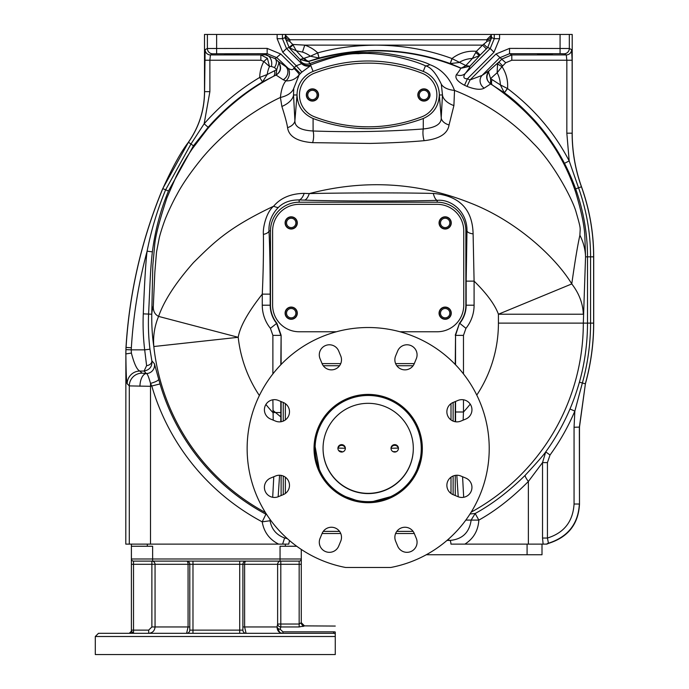 <?xml version="1.0" encoding="UTF-8"?>
<svg xmlns="http://www.w3.org/2000/svg" width="689" height="689" viewBox="0 0 689 689"><rect width="100%" height="100%" fill="white"/><g stroke="black" fill="none" stroke-linecap="round" stroke-linejoin="round"><path stroke-width="1.03" d="M270.674 520.29L270.062 520.746C271.578 529.23 276.427 534.974 284.609 537.963L282.628 544.121L278.606 544.121L288.812 544.121A7.967 2.42 90.5 0 1 289.63 540.65M266.522 514.261L265.92 514.209L262.208 521.849C263.921 532.003 269.382 539.427 278.606 544.121L125.794 544.121L125.872 353.905C126.053 373.033 126.492 382.989 127.181 383.773A12.738 12.703 -45 0 1 139.91 371.052C137.068 369.993 134.226 363.999 131.384 353.069L125.872 353.905L125.949 349.633L131.246 349.848L131.384 353.069M284.609 537.963L287.339 538.652M129.299 544.121L129.299 385.9L150.512 386.314L150.512 544.121M204.581 60.236L209.878 60.236L210.421 54.931A5.305 5.297 -116.5 0 1 205.124 49.625L204.581 91.663C204.444 110.197 199.069 127.052 188.459 142.244L162.742 188.614A492.058 492.058 0 0 0 125.992 347.445L125.949 349.633M125.992 347.445L125.794 353.913M446.989 540.443L450.02 540.426A7.605 1.12 89.8 0 1 450.968 544.121L464.886 544.121C473.515 538.669 478.166 530.668 478.838 520.109C495.469 510.85 511.979 497.966 528.377 481.473L542.527 462.595L542.527 538.04L547.436 538.04C564.102 532.855 572.972 521.513 574.058 504.021L574.058 427.266L579.483 427.085L579.483 504.236L579.346 427.266L585.417 383.73A225.777 225.777 0 0 0 593.703 323.124L593.703 256.842C593.66 232.761 589.595 209.404 581.507 186.771C575.324 169.442 572.223 151.571 572.206 133.175L572.206 34.45L491.197 34.45L491.197 35.251L486.692 39.755L290.017 39.755L285.513 35.251L285.513 34.45L207.389 34.45L207.389 48.488L267.16 48.394L280.733 54.009L300.387 73.525A30.695 30.695 0 0 1 301.903 72.078L310.773 65.558L310.748 64.895L308.655 61.51L300.059 59.426A29.825 1.559 -135 0 1 289.242 47.739L285.125 37.585L282.438 38.696L282.438 34.45M266.876 514.812A7.967 7.932 -84.2 0 0 265.92 514.209A216.613 216.613 0 0 1 160.029 383.937L150.512 386.314L150.512 383.385C148.609 376.564 147.196 373.283 146.275 373.533L142.029 373.171L139.91 371.052L144.087 371.052L146.275 373.533A8.277 8.259 138.8 0 0 154.405 363.723L151.838 360.786A5.305 3.91 -12.1 0 1 146.611 365.644L144.087 371.052C149.789 369.855 152.372 366.427 151.838 360.786L149.952 349.211A219.533 219.533 0 0 1 148.583 314.089C150.366 277.426 150.28 270.829 152.372 251.847C155.059 230.694 160.425 210.412 168.469 190.999L193.463 145.801L208.13 127.276C224.003 109.232 242.123 94.126 262.492 81.957L267.237 74.481A27.06 27.06 0 0 1 269.502 66.497L267.401 58.264L260.864 54.931L260.864 60.236L209.878 60.236L209.878 91.654L204.504 91.637L204.504 34.45L207.389 34.45M542.527 538.04L543.121 544.121L546.816 544.121L548.539 543.38C568.106 537.205 578.415 524.157 579.483 504.236M543.121 544.121L464.886 544.121L527.085 544.121L527.085 554.74L426.302 554.74M447.772 539.754L450.02 540.426C462.379 539.28 469.416 532.502 471.138 520.083L478.838 520.109L475.177 513.486C492.006 504.331 508.689 491.593 525.225 475.264A8.897 1.679 -129.7 0 0 528.377 481.473L528.377 544.121L527.085 544.121M470.027 513.968L475.177 513.486L471.138 520.083L465.833 520.083M160.029 383.937L158.694 379.243A8.483 1.929 164.8 0 1 150.512 383.385L151.881 386.314A225.096 225.096 0 0 0 262.208 521.849L270.062 520.746M154.405 363.723L158.694 379.243M271.354 66.437A8.604 6.528 88.3 0 0 265.213 54.767L275.238 58.711A39.221 2.05 45 0 1 278.253 61.476L278.933 62.863L276.745 69.641L267.237 74.481L259.727 77.426A34.364 34.364 0 0 1 263.844 61.493L269.502 66.497A29.946 0.784 0 0 1 271.354 66.437L274.463 67.556A30.884 1.619 45 0 1 276.745 69.641L276.065 75.049L273.326 76.384C257.987 84.583 243.544 93.721 223.787 111.902C215.864 119.593 210.154 125.631 206.657 129.997L192.515 148.54C186.736 156.903 181.293 166.195 176.186 176.41L166.91 197.846C159.081 221.643 154.956 237.938 154.551 246.731L152.803 265.48L151.761 314.218C151.623 325.854 152.303 336.628 153.819 346.524L238.213 337.3L158.573 316.406A84.945 72.199 170.5 0 0 153.819 346.524A215.381 215.381 0 0 0 265.437 512.556M146.611 365.644L144.681 349.848L131.246 349.848L131.349 347.773L126.061 347.454A491.989 491.989 0 0 1 162.802 188.64C172.767 166.695 181.319 151.227 188.459 142.244L190.965 144.018L204.142 123.779C220.385 105.314 238.911 89.863 259.727 77.426L262.492 81.957L273.326 76.384A8.604 4.375 -116.5 0 0 274.592 70.691M224.304 54.121L239.169 54.397L224.304 54.121M260.864 60.236L263.844 61.493L267.401 58.264M209.878 91.654L204.142 123.779L208.13 127.276M149.952 349.211L144.681 349.848A224.838 224.838 0 0 1 143.278 313.865C144.518 282.223 145.792 261.329 147.102 251.184C151.27 229.988 157.454 209.534 165.636 189.82L190.965 144.018L193.463 145.801M204.504 91.637C204.375 110.171 199 127.026 188.39 142.227M292.98 45.009A5.271 0.655 -43.8 0 1 289.242 47.739L296.313 50.788L302.48 52.08A27.06 27.06 0 0 1 310.394 56.205L303.513 58.47A23.486 1.232 -135 0 1 296.313 50.788L292.773 44.466L289.948 41.702L289.948 39.833A4.513 4.496 45 0 1 285.444 35.328L285.125 37.585A4.737 3.729 -1.4 0 0 289.948 41.142M494.271 34.45L494.271 38.696L491.593 37.585L491.266 35.32A4.513 4.496 -45 0 1 486.761 39.833L486.761 41.702L482.584 45.13L486.331 48.876L487.726 47.481A5.271 0.672 46.8 0 1 484.005 44.441M572.206 133.175L572.128 60.236L571.594 49.625A5.305 5.297 116.5 0 1 566.289 54.931L564.024 53.794L560.079 53.699L509.55 53.699L509.55 48.394L495.977 54.009L470.027 79.958L467.039 86.409C475.005 89.51 480.724 90.087 484.195 88.149L490.602 83.98L490.559 78.641L488.527 71.94L489.112 70.795A38.92 2.033 -45 0 1 498.888 62.105L497.51 63.999L497.148 72.767A27.06 27.06 0 0 1 500.343 84.876L490.559 78.641M569.321 34.45L569.321 48.488L509.55 48.394M593.703 256.842L593.634 256.842C593.617 232.96 589.551 209.602 581.438 186.788C575.255 169.451 572.154 151.589 572.128 133.184L566.832 133.184L566.832 60.236L511.798 60.236L505.743 62.742L502.005 66.661A34.364 34.364 0 0 1 507.526 88.554L500.343 84.876L504.314 92.774C512.504 98.432 522.443 107.45 534.13 119.834C546.17 133.123 556.29 147.627 564.48 163.353C568.632 171.311 572.352 179.812 575.659 188.855L581.507 186.771M579.483 427.085L585.417 383.73M546.541 544.121A5.305 5.271 141.9 0 1 548.444 543.225L548.539 543.38M575.659 188.855C583.54 211.006 587.484 233.666 587.502 256.842L587.502 323.124A219.567 219.567 0 0 1 579.415 382.171L582.369 382.998L574.85 411.092A224.838 224.838 0 0 1 550.029 455.007L547.436 462.595L547.436 538.04L548.444 543.225C567.951 536.912 578.252 523.838 579.346 504.021L574.058 504.021M525.225 475.264C536.731 462.836 543.569 455.05 545.731 451.889L542.527 462.595L547.436 462.595M579.415 382.171C576.667 391.74 573.515 400.688 569.967 409.016A219.533 219.533 0 0 1 545.731 451.889L550.029 455.007M476.779 395.09A130.488 130.488 0 0 0 498.423 323.124L498.423 314.218L583.316 314.218A84.945 62.639 -177.8 0 0 571.767 283.928C575.065 260.649 577.787 244.423 579.905 235.242C580.095 227.043 581.361 230.427 576.168 212.333C573.239 200.826 554.499 164.223 533.407 143.45C511.634 120.282 485.332 102.601 454.516 90.405C449.426 77.401 441.184 68.814 429.781 64.654C423.881 60.916 386.779 51.003 367.263 52.64C350.916 52.088 331.685 55.766 309.559 63.681A8.492 8.234 146.9 0 1 301.093 61.803L300.042 59.409L303.513 58.47L307.725 61.562L300.059 59.426M463.137 420.144L463.473 411.996L455.541 411.996L455.541 401.454M463.68 497.286L462.577 476.736M458.228 496.769L456.807 475.246M455.567 421.771L455.541 411.996M455.541 364.774L455.541 335.371L455.248 364.464M455.248 401.575L455.248 421.728M455.248 475.393L455.248 495.537M281.112 495.537L281.112 475.393M281.112 421.728L281.112 401.575M281.112 364.464L281.112 335.25L276.866 323.236A28.671 28.671 0 0 1 270.493 305.21L270.493 230.884A28.671 28.671 0 0 1 299.164 202.213L437.196 202.213A28.671 28.671 0 0 1 465.867 230.884L465.867 305.21A28.671 28.671 0 0 1 459.494 323.236L455.248 335.242M322.073 533.501L340.736 533.501M395.624 533.501L414.287 533.501M453.129 494.659L453.129 476.004M453.129 421.117L453.129 402.454M414.287 363.611L395.624 363.611M390.758 567.478L345.602 567.478A121.049 121.049 0 0 1 267.341 381.603A121.049 121.049 0 0 1 469.02 381.603A121.049 121.049 0 0 1 390.758 567.478M283.239 402.454L283.239 421.117M283.239 476.004L283.239 494.659M340.736 363.611L322.073 363.611M275.54 476.013L270.639 478.045A10.085 10.085 0 0 0 265.179 491.223A10.085 10.085 0 0 0 278.356 496.683L283.265 494.65A10.085 10.085 0 0 0 288.717 481.473A10.085 10.085 0 0 0 275.54 476.013M368.184 394.409A54.155 54.155 0 0 0 314.029 448.556A54.155 54.155 0 0 0 368.184 502.712A54.155 54.155 0 0 0 422.331 448.556A54.155 54.155 0 0 0 368.184 394.409M322.09 533.475L320.058 538.385A10.085 10.085 0 0 0 325.518 551.562A10.085 10.085 0 0 0 338.695 546.101L340.728 541.201A10.085 10.085 0 0 0 335.267 528.015A10.085 10.085 0 0 0 322.09 533.475M395.632 541.201L397.665 546.101A10.085 10.085 0 0 0 410.851 551.562A10.085 10.085 0 0 0 416.302 538.385L414.27 533.475A10.085 10.085 0 0 0 401.093 528.015A10.085 10.085 0 0 0 395.632 541.201M453.104 494.65L458.004 496.683A10.085 10.085 0 0 0 471.181 491.223A10.085 10.085 0 0 0 465.73 478.045L460.82 476.013A10.085 10.085 0 0 0 447.643 481.473A10.085 10.085 0 0 0 453.104 494.65M460.82 421.1L465.73 419.076A10.085 10.085 0 0 0 471.181 405.89A10.085 10.085 0 0 0 458.004 400.43L453.104 402.462A10.085 10.085 0 0 0 447.643 415.648A10.085 10.085 0 0 0 460.82 421.1M414.27 363.637L416.302 358.736A10.085 10.085 0 0 0 410.851 345.551A10.085 10.085 0 0 0 397.665 351.011L395.632 355.92A10.085 10.085 0 0 0 401.093 369.097A10.085 10.085 0 0 0 414.27 363.637M340.728 355.92L338.695 351.011A10.085 10.085 0 0 0 325.518 345.551A10.085 10.085 0 0 0 320.058 358.736L322.09 363.637A10.085 10.085 0 0 0 335.267 369.097A10.085 10.085 0 0 0 340.728 355.92M283.265 402.462L278.356 400.43A10.085 10.085 0 0 0 265.179 405.89A10.085 10.085 0 0 0 270.639 419.076L275.54 421.1A10.085 10.085 0 0 0 288.717 415.648A10.085 10.085 0 0 0 283.265 402.462M368.184 395.469A53.087 53.087 0 0 0 315.088 448.556A53.087 53.087 0 0 0 368.184 501.652C360.132 501.248 360.132 501.248 368.184 501.652A53.087 53.087 0 0 0 421.272 448.556A53.087 53.087 0 0 0 368.184 395.469M355.894 500.205L345.775 496.691M319.257 469.166L315.123 446.627M362.259 501.316L362.724 501.368M366.514 501.626L366.953 501.635M367.625 501.644L368.184 501.652M420.247 458.934L417.112 469.166M390.585 496.691L373.335 501.394M323.055 448.341L323.055 448.565A45.13 45.018 0 0 0 368.184 493.582A45.13 45.018 0 0 0 413.305 448.565L413.305 448.341A45.13 45.018 0 0 0 368.184 403.323A45.13 45.018 0 0 0 323.055 448.341A45.13 45.018 0 0 0 368.184 493.358A45.13 45.018 0 0 0 413.305 448.341M398.431 448.677A3.721 3.703 0 0 0 391.025 448.677M345.335 448.677A3.721 3.703 0 0 0 337.937 448.677M391.007 448.341A3.721 3.703 0 0 0 394.728 452.053A3.721 3.703 0 0 0 398.44 448.341A3.721 3.703 0 0 0 394.728 444.638A3.721 3.703 0 0 0 391.007 448.341M345.353 448.341A3.721 3.703 0 0 0 341.632 444.638A3.721 3.703 0 0 0 337.92 448.341A3.721 3.703 0 0 0 341.632 452.053A3.721 3.703 0 0 0 345.353 448.341M345.275 448.281L338.041 448.074M398.32 448.074L391.085 448.281M396.313 451.7L392.997 451.631M342.726 451.889L338.687 450.606M280.811 416.888L272.887 410.351M126.518 633.312L98.484 633.312L95.297 636.498L335.267 636.498L335.267 632.028C335.267 624.174 335.267 624.174 335.267 632.028A3.187 1.697 2.5 0 0 333.924 631.83L333.864 632.381M335.267 636.498L335.267 654.55L95.297 654.55L95.297 636.498M98.484 633.312L333.433 633.312A3.187 3.161 90 0 1 335.267 633.906M192.98 633.312L192.98 630.125L189.794 630.125L189.794 564.3A3.187 3.187 0 0 0 186.607 561.113A3.187 1.464 -90 0 1 188.071 564.3L155.051 564.3A3.187 3.169 90 0 0 151.881 561.113L151.881 564.3L133.52 564.3L133.52 633.312L163.25 633.312L137.645 633.312M333.924 631.83C334.277 623.993 334.277 623.993 333.924 631.83L333.433 633.312L282.946 633.312L282.946 631.83L333.924 631.83M302.79 626.508L304.46 625.931A3.187 3.178 -0 0 1 301.282 622.727L301.282 558.986L301.282 622.727L299.164 624.027L299.164 561.113L133.52 561.113A2.127 2.127 0 0 1 131.392 558.986L131.392 631.193L129.274 633.312A2.127 2.127 -41.7 0 0 131.392 631.193A2.127 2.127 -90 0 1 129.274 633.312L129.394 633.312M167.453 633.312L148.686 633.312L148.686 630.125L131.392 630.125L131.392 631.193L133.52 633.312L131.599 633.312M282.886 633.312L243.794 633.312M306.166 633.312L295.03 633.312M304.469 625.913L299.164 626.947L280.879 626.947M239.703 561.113L239.703 564.3L242.89 564.3A3.187 3.187 0 0 1 246.076 561.113A3.187 1.464 90 0 0 244.612 564.3L242.89 564.3L242.89 630.125A3.187 3.187 0 0 0 246.076 633.312A3.187 3.187 0 0 1 242.89 630.125A3.187 3.187 180 0 0 246.076 633.312L244.612 626.947L244.612 564.3L280.802 564.3L280.802 561.113A3.187 3.169 -90 0 0 277.624 564.3L277.624 624.027A3.187 2.911 -167.2 0 0 280.802 626.947L280.199 629.281L282.946 631.83M279.7 632.381L277.064 626.947C277.185 630.9 279.148 633.019 282.946 633.312M189.794 630.125A3.187 3.187 0 0 1 186.607 633.312L188.071 626.947L189.794 626.947M148.686 633.312C152.553 632.933 154.68 630.814 155.051 626.947L188.071 626.947L188.071 564.3L192.98 564.3L192.98 561.113M301.282 549.443L301.282 558.986A2.127 2.127 0 0 1 299.164 561.113A2.127 2.127 0 0 0 301.282 558.986A2.127 2.127 0 0 1 299.164 561.113A2.127 2.127 0 0 0 301.282 558.986A2.127 2.127 0 0 1 299.164 561.113A2.127 2.127 0 0 0 301.282 558.986L131.392 558.986L131.392 544.121M141.004 561.113L152.631 561.113L152.631 546.248L131.392 546.248M296.701 546.248L280.053 546.248L280.053 561.113M280.802 626.947L280.802 624.027L299.164 624.027L299.164 626.947L280.802 626.947M242.89 626.947L277.064 626.947L277.624 624.027L280.802 624.027L280.802 564.3L301.282 564.3M151.881 626.947L155.051 626.947L155.051 564.3L151.881 564.3L151.881 626.947L148.686 630.125M132.46 632.39A2.127 1.283 -90 0 1 131.392 633.312M369.183 501.635L369.657 501.626M370.114 501.609L370.604 501.592M372.775 501.446L373.266 501.403M281.112 335.25L280.819 364.774M265.902 404.469A130.488 130.488 0 0 0 272.887 412.53L280.819 412.53L280.802 421.771M279.57 475.246L278.158 496.76M272.887 399.792L273.206 420.135M273.783 476.736L272.689 497.286M278.933 62.863C281.439 67.935 280.483 71.992 276.065 75.049L283.162 79.743L285.926 80.863C283.033 84.204 281.198 89.734 280.406 97.468C274.713 99.983 257.522 108.828 239.117 122.788C224.726 134.045 212.47 145.723 202.333 157.833C190.612 172.241 182.085 184.583 176.763 194.866C173.929 199.732 168.349 211.402 166.48 216.157C165.024 219.18 160.434 232.391 159.142 238.48L156.515 252.105L154.827 272.353L153.328 305.804C152.984 310.877 154.732 314.408 158.573 316.406C164.137 300.55 175.798 282.593 193.566 262.509C213.814 242.614 227.835 227.895 273.636 206.209C266.29 212.014 262.655 228.007 263.405 234.355C263.62 252.975 263.25 272.904 262.268 294.143L270.2 294.143L270.2 305.21A28.964 28.964 0 0 0 276.59 323.356L280.819 335.371L272.887 335.371L272.887 373.92M153.328 305.804A84.945 58.255 -179.5 0 0 151.761 314.218L143.278 313.865M275.996 75.084C281.181 71.777 281.93 67.238 278.244 61.476M278.253 61.476L285.926 66.704A8.492 7.596 -51 0 1 283.162 79.743M267.16 48.394L267.16 53.699L276.987 57.755L288.355 68.495C291.352 70.063 293.144 69.994 293.747 68.306L294.332 67.6A39.17 39.17 0 0 1 296.253 65.756L301.903 72.078M293.747 68.306A8.492 1.447 -138.4 0 1 299.129 74.877L300.387 73.525M277.133 34.45L277.133 38.696L282.748 52.252L296.253 65.756L301.67 63.672A8.492 8.475 179.4 0 0 310.773 65.558L313.099 71.415A25.304 25.304 0 0 0 297.037 94.97C297.579 106.123 302.927 113.969 313.082 118.499L316.897 119.895M301.093 61.803L301.67 63.672L286.503 48.506L282.438 38.696L277.133 38.696M282.748 52.252L286.503 48.506L288.984 47.481L292.773 44.466L304.753 45.13L375.936 45.13C355.154 45.328 335.758 47.903 317.741 52.872L319.059 58.014L307.725 61.562M499.577 34.45L499.577 38.696L494.271 38.696L490.206 48.506L487.726 47.481L491.593 37.585A4.737 3.729 1.4 0 1 486.847 41.151M302.48 52.08L304.753 45.13A34.364 34.364 0 0 1 317.741 52.872L310.394 56.205L319.059 58.014C363.947 46.404 407.673 48.264 450.244 63.569L452.122 58.66L465.824 65.541L461.26 68.22L450.244 63.569L459.02 62.553A27.06 27.06 0 0 1 472.353 58.505A24.261 1.266 135 0 1 465.824 65.541L469.838 66.247C470.096 66.919 468.563 69.322 465.247 73.473C462.887 77.099 463.619 78.873 467.435 78.779L464.532 85.264L467.039 86.409M499.577 38.696L493.961 52.252L490.206 48.506L465.247 73.473A8.492 7.665 38.7 0 1 456.402 74.653C454.714 78.012 457.427 81.552 464.532 85.264M493.961 52.252L467.435 78.779L470.027 79.958L482.085 75.394A8.492 7.7 -128.5 0 0 484.195 88.149M572.128 60.236L566.832 60.236L566.289 54.931L511.798 54.931L509.55 53.699L499.723 57.755L482.085 75.394L489.112 70.795C485.426 75.712 485.943 80.122 490.671 84.015C486.572 80.725 485.857 76.694 488.535 71.949M511.798 60.236L511.798 54.931L501.988 58.996L498.888 62.105L502.634 65.851M490.611 78.632A30.643 1.602 -45 0 1 497.148 72.767L502.005 66.661L497.51 63.999M537.541 54.121L552.406 54.397L537.541 54.121M564.48 163.353L569.183 160.907L578.553 187.821C586.546 210.309 590.551 233.313 590.568 256.842L590.568 323.124A222.642 222.642 0 0 1 582.369 382.998L585.323 383.816A225.708 225.708 0 0 0 593.634 323.124L593.634 256.842L585.547 256.842L584.849 236.146C584.341 225.501 581.266 210.825 575.616 192.102C561.371 148.91 533.648 113.246 492.454 85.109L490.602 83.98M507.371 88.502L504.314 92.774L492.454 85.109A8.604 3.901 -58.1 0 1 492.049 79.519M461.26 68.22L469.829 66.265L460.502 68.073C460.82 68.702 459.451 70.889 456.402 74.653M465.618 65.446A8.604 4.685 -65.7 0 1 460.183 67.935C411.695 47.739 361.561 45.474 309.766 61.123A8.604 4.944 -109 0 1 304.4 58.212M579.905 235.242A84.945 64.008 2.3 0 1 585.547 256.842L583.316 323.124L593.703 323.124M288.355 68.495A8.492 6.451 -76.3 0 1 285.926 80.863C291.266 81.078 295.659 79.08 299.129 74.877L293.747 88.347A20.214 11.567 177.7 0 1 280.406 97.468L281.87 106.45C285.005 116.191 286.908 123.262 287.571 127.646C288.846 136.482 297.192 141.486 312.599 142.657L370.036 143.424C391.231 142.942 409.283 142.029 424.183 140.677C439.41 138.971 447.704 133.726 449.056 124.942L453.905 105.581L454.516 90.405A19.559 10.214 -5.4 0 1 441.304 84.144C436.016 73.172 430.737 67.066 425.457 65.817C418.456 62.518 408.181 59.375 394.625 56.395C378.347 53.742 366.281 52.838 358.435 53.699C347.773 53.174 331.874 56.911 310.748 64.895A8.492 8.475 179.5 0 1 301.661 63M433.269 193.445A21.238 5.727 -91.4 0 0 437.196 200.37C402.944 201.386 332.942 201.179 304.598 200.103A21.238 7.002 -88.2 0 0 309.275 193.592C364.636 179.192 418.266 182.309 470.182 202.945C519.144 221.927 557.565 260.037 571.767 283.928L498.423 314.218C494.874 304.616 486.761 293.583 474.092 281.129L473.102 233.881C472.456 205.133 454.507 195.082 433.269 193.445C398.664 192.567 340.599 192.842 309.275 193.592L304.202 193.359C290.844 193.609 280.656 197.889 273.636 206.209A14.417 2.239 -149.2 0 0 278.356 207.441C271.759 214.245 268.632 222.065 268.986 230.884C269.743 245.534 270.148 266.626 270.2 294.143M263.405 234.355A7.967 3.712 177.4 0 0 268.986 230.884L270.493 230.884M304.202 193.359A21.238 7.527 -88.2 0 1 299.164 199.931C290.405 199.862 283.463 202.359 278.356 207.441M304.598 200.103L299.164 199.931L299.164 202.213M463.473 373.92L463.473 335.371L465.953 328.326A36.896 36.896 0 0 0 474.092 305.21L474.092 281.129L466.16 281.129L466.987 230.884C467.22 210.834 450.365 198.863 437.196 200.37L437.196 202.213M473.102 233.881A7.967 3.144 2.1 0 1 466.987 230.884L465.867 230.884M463.473 335.371L455.541 335.371L459.494 323.236M276.866 323.236L270.407 328.326L272.887 335.371M293.747 88.347L293.523 94.97L294.909 120.584C294.625 126.845 300.688 130.316 313.099 130.996C350.313 132.314 387.037 131.633 423.261 128.964C435.448 127.741 441.434 124.02 441.218 117.802L442.484 94.97L441.304 84.144M281.87 106.45A16.57 9.078 159.7 0 0 293.523 94.97L297.037 94.97L294.909 120.584A10.404 6.769 168.3 0 1 287.571 127.646M449.056 124.942A10.361 6.709 11.4 0 1 441.218 117.802L439.324 94.97A25.304 25.304 0 0 0 423.261 71.415A150.779 150.779 0 0 0 313.099 71.415M453.905 105.581A15.227 8.768 17.4 0 1 442.484 94.97L439.324 94.97C438.781 106.123 433.433 113.969 423.279 118.499C386.529 132.064 349.805 132.064 313.082 118.499L313.099 130.996A8.492 2.782 92.6 0 1 312.599 142.657M356.799 128.275L367.711 128.697M419.523 119.869L423.279 118.499L423.261 128.964A8.492 2.506 85.3 0 0 424.183 140.677M314.391 116.76A148.652 148.652 0 0 0 421.969 116.751A23.357 23.357 0 0 0 421.969 73.198A148.652 148.652 0 0 0 314.391 73.189A23.357 23.357 0 0 0 314.382 116.751A148.652 148.652 0 0 0 421.969 116.751M452.122 58.66L452.001 58.565A34.364 34.364 0 0 1 476.4 51.322L472.353 58.505L479.699 55.516A30.816 1.611 135 0 1 469.829 66.265M475.884 52.562A5.305 0.603 -135.3 0 0 479.699 55.516L486.331 48.876M450.365 63.112L452.001 58.565C428.472 49.832 403.108 45.353 375.936 45.13L482.584 45.13L476.4 51.322L480.147 55.068M317.629 52.941L318.861 57.265M429.781 64.654A30.48 8.302 -54.8 0 1 425.457 65.817L423.261 71.415M421.969 73.198A148.652 148.652 0 0 0 314.382 73.198M430.031 94.97A6.106 6.106 0 0 0 423.924 88.864A6.106 6.106 0 0 0 417.818 94.97A6.106 6.106 0 0 0 423.924 101.076A6.106 6.106 0 0 0 430.031 94.97M306.329 94.97A6.106 6.106 0 0 1 312.436 88.864A6.106 6.106 0 0 1 318.542 94.97A6.106 6.106 0 0 1 312.436 101.076A6.106 6.106 0 0 1 306.329 94.97M429.764 94.97A5.839 5.839 0 0 1 423.924 100.809A5.839 5.839 0 0 1 418.085 94.97A5.839 5.839 0 0 1 423.924 89.131A5.839 5.839 0 0 1 429.764 94.97M428.601 94.97A4.668 4.668 0 0 0 423.924 90.302A4.668 4.668 0 0 0 419.257 94.97A4.668 4.668 0 0 0 423.924 99.647A4.668 4.668 0 0 0 428.601 94.97M318.275 94.97A5.839 5.839 0 0 1 312.436 100.809A5.839 5.839 0 0 1 306.596 94.97A5.839 5.839 0 0 1 312.436 89.131A5.839 5.839 0 0 1 318.275 94.97M317.104 94.97A4.668 4.668 0 0 0 312.436 90.302A4.668 4.668 0 0 0 307.768 94.97A4.668 4.668 0 0 0 312.436 99.647A4.668 4.668 0 0 0 317.104 94.97M504.357 92.808L507.526 88.554C533.708 108.259 554.266 132.374 569.183 160.907L566.832 133.184M574.058 427.266L574.85 411.092L569.967 409.016M336.396 331.762L299.164 331.762A26.544 26.544 0 0 1 272.62 305.21L272.62 230.884A26.544 26.544 0 0 1 299.164 204.34L437.196 204.34A26.544 26.544 0 0 1 463.74 230.884L463.74 305.21A26.544 26.544 0 0 1 437.196 331.762L399.964 331.762M451.269 313.176A6.106 6.106 0 0 0 445.163 307.07A6.106 6.106 0 0 0 439.057 313.176A6.106 6.106 0 0 0 445.163 319.283A6.106 6.106 0 0 0 451.269 313.176M451.269 222.926A6.106 6.106 0 0 0 445.163 216.82A6.106 6.106 0 0 0 439.057 222.926A6.106 6.106 0 0 0 445.163 229.024A6.106 6.106 0 0 0 451.269 222.926M297.303 313.176A6.106 6.106 0 0 0 291.197 307.07A6.106 6.106 0 0 0 285.091 313.176A6.106 6.106 0 0 0 291.197 319.283A6.106 6.106 0 0 0 297.303 313.176M297.303 222.926A6.106 6.106 0 0 0 291.197 216.82A6.106 6.106 0 0 0 285.091 222.926A6.106 6.106 0 0 0 291.197 229.024A6.106 6.106 0 0 0 297.303 222.926M439.324 313.176A5.839 5.839 0 0 0 445.163 319.016A5.839 5.839 0 0 0 451.002 313.176A5.839 5.839 0 0 0 445.163 307.337A5.839 5.839 0 0 0 439.324 313.176M449.831 313.176A4.668 4.668 0 0 0 445.163 308.508A4.668 4.668 0 0 0 440.486 313.176A4.668 4.668 0 0 0 445.163 317.844A4.668 4.668 0 0 0 449.831 313.176M439.324 222.926A5.839 5.839 0 0 0 445.163 228.765A5.839 5.839 0 0 0 451.002 222.926A5.839 5.839 0 0 0 445.163 217.078A5.839 5.839 0 0 0 439.324 222.926M449.831 222.926A4.668 4.668 0 0 0 445.163 218.249A4.668 4.668 0 0 0 440.486 222.926A4.668 4.668 0 0 0 445.163 227.594A4.668 4.668 0 0 0 449.831 222.926M285.358 313.176A5.839 5.839 0 0 0 291.197 319.016A5.839 5.839 0 0 0 297.037 313.176A5.839 5.839 0 0 0 291.197 307.337A5.839 5.839 0 0 0 285.358 313.176M295.874 313.176A4.668 4.668 0 0 0 291.197 308.508A4.668 4.668 0 0 0 286.529 313.176A4.668 4.668 0 0 0 291.197 317.844A4.668 4.668 0 0 0 295.874 313.176M285.358 222.926A5.839 5.839 0 0 0 291.197 228.765A5.839 5.839 0 0 0 297.037 222.926A5.839 5.839 0 0 0 291.197 217.078A5.839 5.839 0 0 0 285.358 222.926M295.874 222.926A4.668 4.668 0 0 0 291.197 218.249A4.668 4.668 0 0 0 286.529 222.926A4.668 4.668 0 0 0 291.197 227.594A4.668 4.668 0 0 0 295.874 222.926M542.002 544.121L542.002 554.74L527.085 554.74M491.197 34.45L285.513 34.45M127.181 383.773L129.299 385.9A12.738 12.703 135 0 1 142.029 373.171M269.821 519.11A7.967 7.932 -84.2 0 1 270.045 520.29M146.275 373.533A12.738 6.347 91.7 0 0 139.927 386.262M152.372 251.847L147.102 251.184C138.61 282.852 133.356 315.045 131.349 347.773M274.463 67.556A8.604 5.874 132.2 0 0 275.238 58.711L280.733 54.009M260.864 54.931A38.033 0.999 0 0 1 265.213 54.767L267.16 53.699L212.686 53.794L210.421 54.931L260.864 54.931M168.469 190.999L162.742 188.614M205.124 49.625L207.389 48.488A5.305 5.297 63.5 0 0 212.686 53.794M216.63 34.45L216.63 53.699M290.017 39.755L486.692 39.755M560.079 34.45L560.079 53.699M571.594 49.625L569.321 48.488A5.305 5.297 -63.5 0 1 564.024 53.794M471.181 512.142A215.381 215.381 0 0 0 583.316 323.124L498.423 323.124M463.473 399.792L463.473 411.996A130.488 130.488 0 0 0 470.234 404.124M451.002 493.47L451.002 477.193M451.002 419.92L451.002 403.642M413.099 365.738L396.812 365.738M396.812 531.383L413.099 531.383M339.548 365.738L323.27 365.738M323.27 531.383L339.548 531.383M285.358 403.642L285.358 419.92M285.358 477.193L285.358 493.47M277.064 626.947A3.187 2.317 -169.6 0 0 280.199 629.281M242.89 630.125L239.703 630.125L239.703 633.312M192.98 630.125L239.703 630.125L239.703 564.3L192.98 564.3L192.98 630.125M131.392 558.986A2.127 2.127 0 0 0 133.52 561.113L133.52 564.3L131.392 564.3M147.325 546.248L147.325 544.121M285.358 546.248L285.358 544.121M242.89 564.3A3.187 3.187 0 0 1 246.076 561.113M186.607 561.113A3.187 3.187 0 0 1 189.794 564.3M280.819 401.454L280.819 412.53M270.407 328.326A36.896 36.896 0 0 1 262.268 305.21L262.268 294.143C248.006 312.229 239.987 326.612 238.213 337.3A130.488 130.488 0 0 0 259.365 395.529M505.743 62.742L495.977 54.009M262.268 305.21L270.493 305.21M474.092 305.21L466.16 305.21L466.16 281.129M465.953 328.326L459.77 323.356A28.964 28.964 0 0 0 466.16 305.21L465.867 305.21M301.282 622.692L304.469 625.879L335.267 626.06"/></g></svg>
